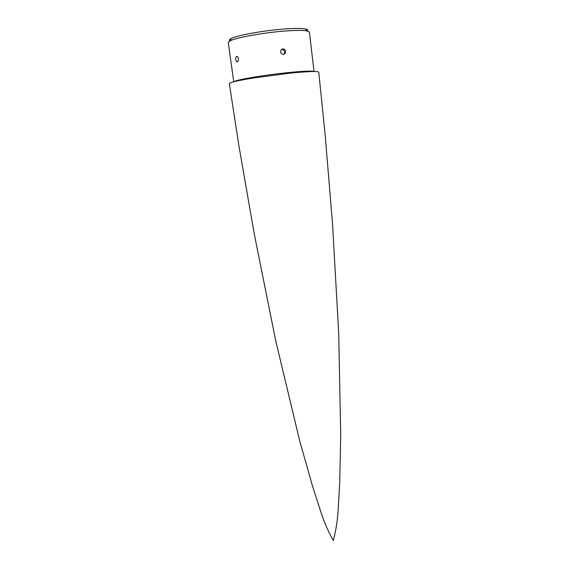 <?xml version="1.0" encoding="UTF-8"?>
<svg xmlns="http://www.w3.org/2000/svg" width="569" height="569" viewBox="0 0 569 569"><rect width="100%" height="100%" fill="white"/><g stroke="black" fill="none" stroke-linecap="round" stroke-linejoin="round"><path stroke-width="0.85" d="M252.771 78.088L289.073 73.28C299.244 72.156 318.021 70.684 318.761 72.163L325.248 135.849L332.531 223.916L338.697 332.851L340.717 435.605L339.714 482.853L338.235 508.508C337.645 519.753 336.009 530.429 333.313 540.55C328.157 531.439 323.875 521.517 320.475 510.784L312.58 486.331L299.699 440.861L275.752 340.909L254.251 233.944L239.101 146.887L229.328 83.622C229.648 82.477 237.465 80.634 252.771 78.088M230.061 40.883C228.937 40.292 229.321 39.51 231.234 38.536C237.721 34.873 270.908 29.318 291.371 28.585C298.099 28.315 302.829 28.457 305.553 29.019C307.644 29.474 308.22 30.136 307.281 30.996M233.745 81.794L228.29 42.54L230.139 40.847C236.825 37.12 271.299 31.373 292.516 30.577C299.493 30.278 304.387 30.413 307.196 30.975L309.408 32.149L311.392 49.055M237.415 61.843L236.761 61.715C235.374 59.66 235.338 57.874 236.661 56.359L237.351 56.487C238.866 58.543 238.888 60.328 237.415 61.843M282.8 48.877C285.154 49.219 286.029 50.62 285.425 53.081L283.504 54.475C281.129 54.162 280.233 52.775 280.823 50.314L282.8 48.877M281.555 49.389L281.712 49.368C284.052 49.709 284.92 51.103 284.322 53.557L283.604 54.46M314.031 71.509L311.399 49.119M233.902 81.751C235.346 80.649 242.344 79.055 254.905 76.979L254.862 77.754M254.905 76.979C269.692 74.624 283.895 72.875 297.523 71.73C307.125 70.983 312.573 70.912 313.868 71.509M305.553 29.019L307.196 30.975M231.234 38.536L230.139 40.847M236.761 61.715L237.771 61.644M285.432 53.088L284.322 53.557"/></g></svg>
